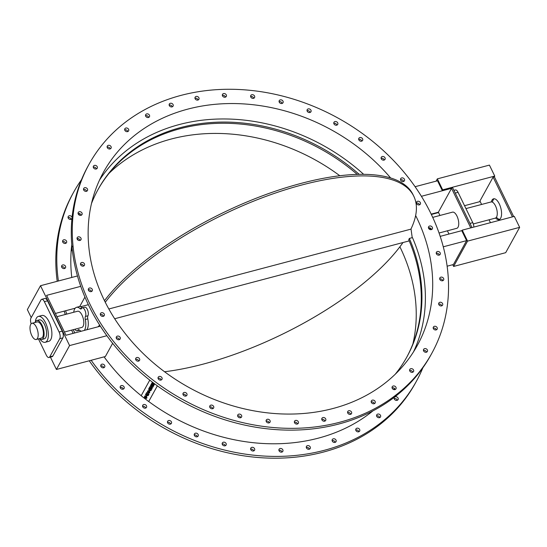 <?xml version="1.0" encoding="UTF-8"?>
<svg xmlns="http://www.w3.org/2000/svg" width="547" height="547" viewBox="0 0 547 547"><rect width="100%" height="100%" fill="white"/><g stroke="black" fill="none" stroke-linecap="round" stroke-linejoin="round"><path stroke-width="0.82" d="M150.541 390.052L150.391 389.348M149.7 389.402L149.352 389.532L149.516 388.671L149.933 388.992L149.352 389.532L149.728 389.375M149.522 388.678L149.372 389.505M149.393 387.611L151.669 389.327L150.835 390.756L151.649 389.355L149.393 387.611L148.743 388.787L148.873 390.175L149.7 390.155L149.974 390.92L151.054 390.449M153.399 384.842L152.743 386.032L153.256 386.435L154.288 384.562L152.032 382.818L150.979 384.719L151.498 385.122L152.175 383.891L152.531 384.172L151.929 385.252L152.449 385.649L153.044 384.568L153.399 384.842M153.051 384.575L152.449 385.649M152.182 383.898L151.498 385.122M154.288 384.562L152.032 382.818M154.316 384.527L153.256 386.435M152.654 382.36L153.304 383.433L154.432 383.693M149.919 386.647L149.605 387.221L151.861 388.965L152.203 388.343L150.938 387.372L152.736 387.372L153.057 386.791L150.801 385.047L150.459 385.676L151.71 386.64L149.919 386.647L151.676 386.613M153.057 386.791L150.801 385.047M153.085 386.763L152.736 387.372M151.006 387.372L152.203 388.343M152.23 388.315L151.861 388.965M148.087 391.392L148.299 392.507L148.073 391.406M148.025 391.474L148.907 391.399L149.119 392.514M149.187 392.418L148.299 392.507M148.326 392.472L149.215 392.39M149.775 392.814L149.297 390.708L147.444 391.064L147.916 393.204L149.775 392.814L149.297 390.708M147.471 391.03L149.317 390.674M148.011 394.613L147.314 395.084L147.396 394.134L148.011 394.613M147.403 394.141L147.341 395.057M145.905 393.929L145.481 394.702L146.473 394.804L146.979 395.748L148.312 395.399L148.928 394.305L146.671 392.561L146.268 393.266L146.678 394.1L145.905 393.929L146.699 394.066M148.9 394.332L146.644 392.589M148.928 394.305L148.121 395.679M145.153 396.903L145.707 397.327L145.386 397.915L145.68 397.361L145.133 396.931L145.317 396.404L145.133 396.931M144.729 396.007L146.562 395.666L144.702 396.042L144.449 397.245L145.358 397.942M146.562 395.666L146.815 398.113L146.534 395.7M146.452 397.402L145.858 397.826L146.104 398.572L147.006 397.833M146.425 397.43L145.858 397.826L146.425 397.43L146.152 396.397L145.263 396.493M149.769 380.124L141.16 395.741L148.681 401.553L157.345 385.84M160.907 379.406L160.51 380.124L160.9 379.392M72.327 246.861L71.76 247.586L72.286 246.854M72.341 246.294L71.712 247.572M72.225 249.453L71.076 251.408L71.76 244.632M71.076 251.408L72.211 249.35M77.551 239.668L78.118 238.629M157.358 385.847L148.681 401.553M431.815 353.3L430.831 355.092A195.723 160.715 -151.1 0 1 260.393 427.939A195.723 160.715 -151.1 0 1 88.833 305.698A195.723 160.715 -151.1 0 1 88.019 166.117L89.011 164.326A195.723 160.715 28.9 0 0 89.817 303.906A195.723 160.715 28.9 0 0 261.384 426.147A195.723 160.715 28.9 0 0 431.815 353.3A195.723 160.715 28.9 0 0 338.005 118.063A195.723 160.715 28.9 0 0 89.011 164.326M172.237 106.822A2.154 1.764 28.9 0 0 169.167 105.133M148.613 117.434A2.154 1.764 28.9 0 0 145.543 115.738M127.766 131.567A2.154 1.764 28.9 0 0 124.695 129.878M110.214 148.88A2.154 1.764 28.9 0 0 107.144 147.184M96.381 168.941A2.154 1.764 28.9 0 0 93.311 167.245M86.617 191.259A2.154 1.764 28.9 0 0 83.547 189.563M81.154 215.279A2.154 1.764 28.9 0 0 78.084 213.583M80.135 240.413A2.154 1.764 28.9 0 0 77.065 238.724M83.575 266.047A2.154 1.764 28.9 0 0 80.505 264.358M91.404 291.551A2.154 1.764 28.9 0 0 88.334 289.855M103.41 316.282A2.154 1.764 28.9 0 0 100.34 314.587M119.314 339.646A2.154 1.764 28.9 0 0 116.244 337.95M138.719 361.061A2.154 1.764 28.9 0 0 135.642 359.365M161.139 380.001A2.154 1.764 28.9 0 0 158.069 378.312M186.035 396.001A2.154 1.764 28.9 0 0 182.965 394.312M212.79 408.664A2.154 1.764 28.9 0 0 209.713 406.975M240.735 417.682A2.154 1.764 28.9 0 0 237.665 415.993M269.199 422.831A2.154 1.764 28.9 0 0 266.129 421.142M297.465 423.987A2.154 1.764 28.9 0 0 297.424 423.822A2.154 1.764 28.9 0 0 294.395 422.291M324.85 421.115A2.154 1.764 28.9 0 0 324.692 420.67A2.154 1.764 28.9 0 0 321.78 419.419M350.668 414.291A2.154 1.764 28.9 0 0 350.353 413.566A2.154 1.764 28.9 0 0 347.598 412.595M374.298 403.679A2.154 1.764 28.9 0 0 373.779 402.701A2.154 1.764 28.9 0 0 371.222 401.983M395.139 389.546A2.154 1.764 28.9 0 0 394.387 388.336A2.154 1.764 28.9 0 0 392.069 387.85M412.698 372.233A2.154 1.764 28.9 0 0 411.672 370.825A2.154 1.764 28.9 0 0 409.628 370.538M426.523 352.172A2.154 1.764 28.9 0 0 425.204 350.6A2.154 1.764 28.9 0 0 423.453 350.477M436.294 329.855A2.154 1.764 28.9 0 0 434.66 328.159A2.154 1.764 28.9 0 0 433.224 328.166M441.75 305.835A2.154 1.764 28.9 0 0 439.795 304.057A2.154 1.764 28.9 0 0 438.68 304.139M442.776 280.693A2.154 1.764 28.9 0 0 440.492 278.888A2.154 1.764 28.9 0 0 439.706 279.004M439.33 255.066A2.154 1.764 28.9 0 0 436.732 253.261A2.154 1.764 28.9 0 0 436.26 253.37M431.508 229.562A2.154 1.764 28.9 0 0 428.609 227.819A2.154 1.764 28.9 0 0 428.438 227.873M419.494 204.831A2.154 1.764 28.9 0 0 416.424 203.135M403.597 181.467A2.154 1.764 28.9 0 0 400.52 179.772M384.192 160.052A2.154 1.764 28.9 0 0 381.122 158.356M361.765 141.112A2.154 1.764 28.9 0 0 358.695 139.417M336.87 125.113A2.154 1.764 28.9 0 0 333.8 123.417M310.122 112.45A2.154 1.764 28.9 0 0 307.052 110.754M282.17 103.431A2.154 1.764 28.9 0 0 279.1 101.735M253.712 98.282A2.154 1.764 28.9 0 0 250.642 96.587M225.439 97.127A2.154 1.764 28.9 0 0 222.369 95.438M198.062 99.998A2.154 1.764 28.9 0 0 194.992 98.31M148.722 401.512A181.146 148.75 28.9 0 0 372.986 410.831M393.662 389.532A181.146 148.75 28.9 0 0 394.49 388.432M73.25 329.691A195.723 160.715 28.9 0 0 74.344 331.974A195.723 160.715 28.9 0 0 74.816 332.932M91.151 360.282A195.723 160.715 28.9 0 0 262.683 455.972A195.723 160.715 28.9 0 0 416.342 381.368A195.723 160.715 28.9 0 0 422.838 367.823M81.524 179.669A195.723 160.715 28.9 0 0 73.537 192.394A195.723 160.715 28.9 0 0 58.413 280.987M65.613 310.744A195.723 160.715 28.9 0 0 66.782 314.094M71.137 251.422A181.146 148.75 28.9 0 0 71.78 277.452M104.08 356.863A181.146 148.75 28.9 0 0 141.188 395.693M79.63 213.617A181.146 148.75 28.9 0 0 79.096 214.985M71.937 218.704A2.154 1.764 -151.1 0 1 69.701 219.326A2.154 1.764 -151.1 0 1 68.218 216.544A2.154 1.764 -151.1 0 1 70.228 215.764A2.154 1.764 -151.1 0 1 72.074 217.323M64.567 243.429A2.154 1.764 -151.1 0 1 62.755 240.564A2.154 1.764 -151.1 0 1 65.496 240.058A2.154 1.764 -151.1 0 1 66.522 242.642A2.154 1.764 -151.1 0 1 64.567 243.429M63.869 268.604A2.154 1.764 -151.1 0 1 61.955 267.579A2.154 1.764 -151.1 0 1 61.736 265.705A2.154 1.764 -151.1 0 1 64.471 265.192A2.154 1.764 -151.1 0 1 65.503 267.784A2.154 1.764 -151.1 0 1 63.869 268.604M104.21 367.529A2.154 1.764 -151.1 0 1 101.592 367.283A2.154 1.764 -151.1 0 1 100.915 364.931A2.154 1.764 -151.1 0 1 103.65 364.425A2.154 1.764 -151.1 0 1 104.682 367.01A2.154 1.764 -151.1 0 1 104.21 367.529M123.827 388.76A2.154 1.764 -151.1 0 1 121.133 388.801A2.154 1.764 -151.1 0 1 120.319 386.346A2.154 1.764 -151.1 0 1 123.054 385.84A2.154 1.764 -151.1 0 1 124.087 388.425A2.154 1.764 -151.1 0 1 123.827 388.76M146.432 407.488A2.154 1.764 -151.1 0 1 143.697 407.83A2.154 1.764 -151.1 0 1 142.74 405.293A2.154 1.764 -151.1 0 1 145.481 404.78A2.154 1.764 -151.1 0 1 146.507 407.365A2.154 1.764 -151.1 0 1 146.432 407.488M171.464 423.248A2.154 1.764 -151.1 0 1 171.402 423.364A2.154 1.764 -151.1 0 1 168.667 423.877A2.154 1.764 -151.1 0 1 167.635 421.293A2.154 1.764 -151.1 0 1 170.302 420.746A2.154 1.764 -151.1 0 1 171.464 423.248M198.301 435.644A2.154 1.764 -151.1 0 1 198.158 436.027A2.154 1.764 -151.1 0 1 195.423 436.54A2.154 1.764 -151.1 0 1 194.39 433.956A2.154 1.764 -151.1 0 1 196.899 433.333A2.154 1.764 -151.1 0 1 198.301 435.644M226.287 444.383A2.154 1.764 -151.1 0 1 226.102 445.046A2.154 1.764 -151.1 0 1 223.367 445.559A2.154 1.764 -151.1 0 1 222.335 442.974A2.154 1.764 -151.1 0 1 224.694 442.291A2.154 1.764 -151.1 0 1 226.287 444.383M254.731 449.244A2.154 1.764 -151.1 0 1 254.567 450.195A2.154 1.764 -151.1 0 1 251.832 450.707A2.154 1.764 -151.1 0 1 250.799 448.123A2.154 1.764 -151.1 0 1 252.994 447.391A2.154 1.764 -151.1 0 1 254.731 449.244M282.936 450.106A2.154 1.764 -151.1 0 1 282.833 451.35A2.154 1.764 -151.1 0 1 280.098 451.856A2.154 1.764 -151.1 0 1 279.066 449.272A2.154 1.764 -151.1 0 1 281.103 448.499A2.154 1.764 -151.1 0 1 282.936 450.106M310.211 446.947A2.154 1.764 -151.1 0 1 310.217 448.478A2.154 1.764 -151.1 0 1 307.482 448.984A2.154 1.764 -151.1 0 1 306.45 446.4A2.154 1.764 -151.1 0 1 308.323 445.6A2.154 1.764 -151.1 0 1 310.211 446.947M335.872 439.843A2.154 1.764 -151.1 0 1 336.036 441.655A2.154 1.764 -151.1 0 1 333.301 442.161A2.154 1.764 -151.1 0 1 332.275 439.576A2.154 1.764 -151.1 0 1 333.985 438.756A2.154 1.764 -151.1 0 1 335.872 439.843M359.297 428.978A2.154 1.764 -151.1 0 1 359.666 431.043A2.154 1.764 -151.1 0 1 356.924 431.549A2.154 1.764 -151.1 0 1 355.899 428.964A2.154 1.764 -151.1 0 1 359.297 428.978M379.898 414.612A2.154 1.764 -151.1 0 1 380.507 416.91A2.154 1.764 -151.1 0 1 377.772 417.416A2.154 1.764 -151.1 0 1 376.746 414.831A2.154 1.764 -151.1 0 1 379.898 414.612M397.184 397.101A2.154 1.764 -151.1 0 1 398.066 399.597A2.154 1.764 -151.1 0 1 395.331 400.103A2.154 1.764 -151.1 0 1 394.298 397.519A2.154 1.764 -151.1 0 1 397.184 397.101M78.18 238.642L77.592 239.716M99.636 325.062L98.084 326.785M88.976 289.732L88.573 290.464M84.915 297.096L79.691 306.58M112.641 343.325L105.366 356.521L56.416 369.464L50.427 357.129M104.477 300.693A179.231 66.707 -25.9 0 1 274.184 191.594A179.231 66.707 -25.9 0 1 413.026 194.657L413.799 196.25A179.231 66.707 154.1 0 1 410.913 229.145L108.819 308.987M413.799 196.25A179.231 66.707 154.1 0 0 274.97 193.18A179.231 66.707 154.1 0 0 105.263 302.272M164.544 371.741A179.231 66.707 154.1 0 0 402.989 242.533M465.941 208.592L491.042 201.959A8.362 3.617 75.2 0 1 495.486 205.863A8.362 3.617 75.2 0 1 495.322 218.13L473.292 223.955M447.145 266.191L453.429 264.529L466.598 240.639L461.853 230.861L462.249 230.143L467.576 241.118L453.613 266.444L452.772 264.7M467.576 241.118L519.65 227.354L505.688 252.68L453.613 266.444M519.65 227.354L514.324 216.38L462.249 230.143M472.006 227.566L452.697 187.806L442.284 190.554L437.532 180.777L415.111 186.705M442.284 190.554L442.673 189.843L437.347 178.862L436.082 181.166M512.416 216.885L493.107 177.125L494.358 176.79L494.748 176.079L489.421 165.105L437.347 178.862M480.198 201.556L464.54 205.693M438.544 212.564L431.364 214.465M493.107 177.125L479.938 201.009L481.606 204.455M494.748 176.079L442.673 189.843M494.358 176.79L513.66 216.557M494.208 198.759A10.755 4.656 -104.8 0 0 493.196 199.908A10.755 4.656 -104.8 0 0 492.464 202.178M496.444 217.241A10.755 4.656 -104.8 0 0 499.65 219.354M491.336 201.911A10.755 4.656 75.2 0 1 491.944 200.243A10.755 4.656 75.2 0 1 493.558 198.821A10.755 4.656 75.2 0 1 500.806 208.031A10.755 4.656 75.2 0 1 499.055 219.614A10.755 4.656 75.2 0 1 495.596 218.034M489.052 219.791L490.461 222.691M470.755 227.894L451.542 188.332L421.416 196.298M461.996 230.602L440.212 236.359M466.598 240.639L443.296 246.8M56.97 316.686L77.571 311.243A8.362 3.617 75.2 0 1 83.212 318.402A8.362 3.617 75.2 0 1 81.852 327.414L64.416 332.022M31.958 323.298L37.162 321.923A8.362 3.617 75.2 0 1 42.803 329.082A8.362 3.617 75.2 0 1 41.442 338.094L36.232 339.475A8.362 3.617 -104.8 0 0 37.593 330.463A8.362 3.617 -104.8 0 0 31.958 323.298A8.362 3.617 -104.8 0 0 31.788 335.564A8.362 3.617 -104.8 0 0 36.232 339.475M406.599 357.464A175.649 144.237 28.9 0 0 408.739 239.784L409.334 238.437A175.649 144.237 -151.1 0 1 406.927 356.87A175.649 144.237 -151.1 0 1 395.303 374.169M409.334 238.437L412.459 237.61A179.231 147.177 -151.1 0 1 413.511 351.858M411.009 228.94L412.219 237.672M415.645 215.518A179.231 147.177 -151.1 0 1 416.636 217.521A179.231 147.177 -151.1 0 1 417.375 345.342A179.231 147.177 -151.1 0 1 189.358 387.707A179.231 147.177 -151.1 0 1 103.451 172.284A179.231 147.177 -151.1 0 1 390.626 177.96M99.486 180.148A179.231 147.177 -151.1 0 1 363.639 174.315M412.889 343.926A179.231 147.177 28.9 0 0 400.172 247.381A179.231 147.177 28.9 0 0 399.891 246.8M339.817 175.744A179.231 147.177 28.9 0 0 109.058 173.324M39.302 338.661A9.798 4.239 -104.8 0 0 41.804 339.482A9.798 4.239 -104.8 0 0 43.404 328.925A9.798 4.239 -104.8 0 0 36.799 320.535A9.798 4.239 -104.8 0 0 35.029 322.491M36.799 320.535L39.295 319.879A9.798 4.239 75.2 0 1 45.9 328.268A9.798 4.239 75.2 0 1 44.307 338.819L41.804 339.482M39.931 339.113A13.381 5.791 -104.8 0 0 45.223 342.285A13.381 5.791 -104.8 0 0 47.398 327.872A13.381 5.791 -104.8 0 0 38.379 316.412A13.381 5.791 -104.8 0 0 35.357 321.786M38.379 316.412L41.921 315.475A13.381 5.791 75.2 0 1 50.939 326.935A13.381 5.791 75.2 0 1 48.765 341.349L45.223 342.285M41.702 299.318L44.827 298.491A5.019 2.174 75.2 0 1 47.493 300.836L62.221 331.167A5.019 2.174 75.2 0 1 62.871 337.861L52.861 356.022A5.019 2.174 75.2 0 1 52.109 356.678L48.984 357.506A5.019 2.174 -104.8 0 0 49.736 356.842L59.746 338.689A5.019 2.174 -104.8 0 0 59.097 331.995L44.369 301.664A5.019 2.174 -104.8 0 0 41.702 299.318A5.019 2.174 -104.8 0 0 40.95 299.982L30.94 318.135A5.019 2.174 -104.8 0 0 31.152 323.783M38.42 338.894L46.317 355.16A5.019 2.174 -104.8 0 0 48.984 357.506M80.744 286.341L46.611 295.359L65.989 335.263L100.354 326.183M55.397 313.445L75.178 308.221M31.234 317.602L27.35 309.602L40.519 285.712L77.448 275.955M40.519 285.712L69.585 345.574L56.416 369.464M69.585 345.574L106.863 335.721M91.472 203.566A175.649 144.237 -151.1 0 1 98.098 189.426A175.649 144.237 -151.1 0 1 359.188 174.336M357.218 174.384A175.649 144.237 28.9 0 0 97.769 190.021M451.542 188.332L438.373 212.222L439.945 215.463M447.391 230.8L448.971 234.041M438.373 212.222L431.2 214.116M84.252 330.443A12.424 5.374 -104.8 0 0 85.277 319.516A3.74 1.62 75.2 0 1 85.435 316.453A4.779 2.065 -104.8 0 0 85.195 310.969A4.779 2.065 -104.8 0 0 82.276 307.838A4.779 2.065 -104.8 0 0 81.558 308.474A3.74 1.62 75.2 0 1 80.997 308.966A3.74 1.62 75.2 0 1 79.965 308.583A12.424 5.374 -104.8 0 0 76.539 307.318L79.035 306.655A12.424 5.374 75.2 0 1 82.351 307.817M82.276 307.838L84.778 307.182A4.779 2.065 75.2 0 1 87.691 310.306A4.779 2.065 75.2 0 1 87.937 315.79A3.74 1.62 -104.8 0 0 87.78 318.86A12.424 5.374 75.2 0 1 86.747 329.779M74.96 329.239A4.779 2.065 -104.8 0 0 77.148 330.819A4.779 2.065 -104.8 0 0 77.865 330.19A3.74 1.62 75.2 0 1 78.426 329.697A3.74 1.62 75.2 0 1 79.459 330.073A12.424 5.374 -104.8 0 0 81.257 331.229M76.539 307.318A12.424 5.374 -104.8 0 0 73.729 312.262M432.732 217.371L452.513 212.147A8.362 3.617 75.2 0 1 456.95 216.051A8.362 3.617 75.2 0 1 456.786 228.318L439.063 233.001M430.147 227.976A3.74 1.62 -104.8 0 0 430.216 228.352A12.424 5.374 75.2 0 1 430.455 229.658M453.935 190.363L455.377 189.98A5.019 2.174 75.2 0 1 458.044 192.325L472.772 222.656A5.019 2.174 75.2 0 1 473.846 227.08M169.481 105.851A2.154 1.764 -151.1 0 1 169.31 104.046A2.154 1.764 -151.1 0 1 172.052 103.533A2.154 1.764 -151.1 0 1 173.078 106.118A2.154 1.764 -151.1 0 1 171.368 106.939A2.154 1.764 -151.1 0 1 169.481 105.851M146.056 116.716A2.154 1.764 -151.1 0 1 145.687 114.651A2.154 1.764 -151.1 0 1 148.422 114.145A2.154 1.764 -151.1 0 1 149.454 116.73A2.154 1.764 -151.1 0 1 146.056 116.716M125.448 131.082A2.154 1.764 -151.1 0 1 124.839 128.791A2.154 1.764 -151.1 0 1 127.581 128.278A2.154 1.764 -151.1 0 1 128.607 130.863A2.154 1.764 -151.1 0 1 125.448 131.082M108.169 148.593A2.154 1.764 -151.1 0 1 107.287 146.097A2.154 1.764 -151.1 0 1 110.022 145.591A2.154 1.764 -151.1 0 1 111.055 148.175A2.154 1.764 -151.1 0 1 108.169 148.593M94.631 168.818A2.154 1.764 -151.1 0 1 93.455 166.158A2.154 1.764 -151.1 0 1 96.19 165.652A2.154 1.764 -151.1 0 1 97.222 168.237A2.154 1.764 -151.1 0 1 94.631 168.818M85.182 191.259A2.154 1.764 -151.1 0 1 83.691 188.476A2.154 1.764 -151.1 0 1 86.426 187.97A2.154 1.764 -151.1 0 1 87.458 190.554A2.154 1.764 -151.1 0 1 85.182 191.259M71.144 219.326A2.154 1.764 28.9 0 0 68.074 217.631M80.04 215.361A2.154 1.764 -151.1 0 1 78.228 212.496A2.154 1.764 -151.1 0 1 80.97 211.99A2.154 1.764 -151.1 0 1 81.995 214.574A2.154 1.764 -151.1 0 1 80.04 215.361M65.681 243.347A2.154 1.764 28.9 0 0 62.611 241.651M79.342 240.536A2.154 1.764 -151.1 0 1 77.428 239.511A2.154 1.764 -151.1 0 1 77.209 237.637A2.154 1.764 -151.1 0 1 79.944 237.124A2.154 1.764 -151.1 0 1 80.977 239.709A2.154 1.764 -151.1 0 1 79.342 240.536M64.662 268.488A2.154 1.764 28.9 0 0 61.592 266.792M83.103 266.157A2.154 1.764 -151.1 0 1 80.97 265.274A2.154 1.764 -151.1 0 1 80.655 263.271A2.154 1.764 -151.1 0 1 83.39 262.758A2.154 1.764 -151.1 0 1 84.423 265.343A2.154 1.764 -151.1 0 1 83.103 266.157M91.233 291.599A2.154 1.764 -151.1 0 1 88.908 290.895A2.154 1.764 -151.1 0 1 88.477 288.768A2.154 1.764 -151.1 0 1 91.212 288.262A2.154 1.764 -151.1 0 1 92.245 290.847A2.154 1.764 -151.1 0 1 91.233 291.599M103.527 316.234A2.154 1.764 -151.1 0 1 101.038 315.742A2.154 1.764 -151.1 0 1 100.484 313.499A2.154 1.764 -151.1 0 1 103.226 312.993A2.154 1.764 -151.1 0 1 104.251 315.578A2.154 1.764 -151.1 0 1 103.527 316.234M119.684 339.461A2.154 1.764 -151.1 0 1 117.065 339.215A2.154 1.764 -151.1 0 1 116.388 336.863A2.154 1.764 -151.1 0 1 119.123 336.357A2.154 1.764 -151.1 0 1 120.155 338.942A2.154 1.764 -151.1 0 1 119.684 339.461M103.841 367.714A2.154 1.764 28.9 0 0 100.771 366.018M139.3 360.692A2.154 1.764 -151.1 0 1 136.606 360.733A2.154 1.764 -151.1 0 1 135.793 358.278A2.154 1.764 -151.1 0 1 138.528 357.772A2.154 1.764 -151.1 0 1 139.56 360.357A2.154 1.764 -151.1 0 1 139.3 360.692M123.246 389.129A2.154 1.764 28.9 0 0 120.169 387.44M161.905 379.42A2.154 1.764 -151.1 0 1 159.17 379.762A2.154 1.764 -151.1 0 1 158.213 377.218A2.154 1.764 -151.1 0 1 160.955 376.712A2.154 1.764 -151.1 0 1 161.98 379.297A2.154 1.764 -151.1 0 1 161.905 379.42M145.666 408.069A2.154 1.764 28.9 0 0 142.596 406.38M186.937 395.18A2.154 1.764 -151.1 0 1 186.876 395.296A2.154 1.764 -151.1 0 1 184.141 395.809A2.154 1.764 -151.1 0 1 183.108 393.218A2.154 1.764 -151.1 0 1 185.775 392.678A2.154 1.764 -151.1 0 1 186.937 395.18M170.561 424.069A2.154 1.764 28.9 0 0 167.491 422.38M213.774 407.577A2.154 1.764 -151.1 0 1 213.631 407.959A2.154 1.764 -151.1 0 1 210.896 408.472A2.154 1.764 -151.1 0 1 209.863 405.888A2.154 1.764 -151.1 0 1 212.373 405.265A2.154 1.764 -151.1 0 1 213.774 407.577M197.317 436.732A2.154 1.764 28.9 0 0 194.24 435.043M241.76 416.315A2.154 1.764 -151.1 0 1 241.576 416.978A2.154 1.764 -151.1 0 1 238.841 417.491A2.154 1.764 -151.1 0 1 237.808 414.899A2.154 1.764 -151.1 0 1 240.167 414.223A2.154 1.764 -151.1 0 1 241.76 416.315M225.261 445.75A2.154 1.764 28.9 0 0 222.191 444.061M270.204 421.176A2.154 1.764 -151.1 0 1 270.04 422.127A2.154 1.764 -151.1 0 1 267.305 422.64A2.154 1.764 -151.1 0 1 266.273 420.048A2.154 1.764 -151.1 0 1 268.468 419.323A2.154 1.764 -151.1 0 1 270.204 421.176M253.726 450.899A2.154 1.764 28.9 0 0 250.649 449.21M298.409 422.031A2.154 1.764 -151.1 0 1 298.306 423.282A2.154 1.764 -151.1 0 1 295.571 423.788A2.154 1.764 -151.1 0 1 294.539 421.204A2.154 1.764 -151.1 0 1 296.577 420.431A2.154 1.764 -151.1 0 1 298.409 422.031M281.992 452.054A2.154 1.764 28.9 0 0 281.951 451.897A2.154 1.764 28.9 0 0 278.922 450.359M325.684 418.872A2.154 1.764 -151.1 0 1 325.691 420.411A2.154 1.764 -151.1 0 1 322.956 420.916A2.154 1.764 -151.1 0 1 321.923 418.332A2.154 1.764 -151.1 0 1 323.797 417.532A2.154 1.764 -151.1 0 1 325.684 418.872M309.376 449.183A2.154 1.764 28.9 0 0 309.219 448.738A2.154 1.764 28.9 0 0 306.306 447.487M351.345 411.775A2.154 1.764 -151.1 0 1 351.509 413.587A2.154 1.764 -151.1 0 1 348.774 414.093A2.154 1.764 -151.1 0 1 347.748 411.508A2.154 1.764 -151.1 0 1 349.458 410.688A2.154 1.764 -151.1 0 1 351.345 411.775M335.195 442.359A2.154 1.764 28.9 0 0 334.88 441.634A2.154 1.764 28.9 0 0 332.125 440.663M374.77 400.91A2.154 1.764 -151.1 0 1 375.139 402.975A2.154 1.764 -151.1 0 1 372.398 403.481A2.154 1.764 -151.1 0 1 371.372 400.896A2.154 1.764 -151.1 0 1 374.77 400.91M358.825 431.747A2.154 1.764 28.9 0 0 358.306 430.769A2.154 1.764 28.9 0 0 355.748 430.051M395.372 386.544A2.154 1.764 -151.1 0 1 395.98 388.842A2.154 1.764 -151.1 0 1 393.245 389.348A2.154 1.764 -151.1 0 1 392.22 386.763A2.154 1.764 -151.1 0 1 395.372 386.544M379.666 417.614A2.154 1.764 28.9 0 0 378.914 416.404A2.154 1.764 28.9 0 0 376.596 415.918M412.657 369.034A2.154 1.764 -151.1 0 1 413.539 371.529A2.154 1.764 -151.1 0 1 410.804 372.035A2.154 1.764 -151.1 0 1 409.771 369.451A2.154 1.764 -151.1 0 1 412.657 369.034M397.225 400.301A2.154 1.764 28.9 0 0 396.199 398.893A2.154 1.764 28.9 0 0 394.155 398.606M426.195 348.808A2.154 1.764 -151.1 0 1 427.371 351.468A2.154 1.764 -151.1 0 1 424.629 351.974A2.154 1.764 -151.1 0 1 423.604 349.389A2.154 1.764 -151.1 0 1 426.195 348.808M435.644 326.368A2.154 1.764 -151.1 0 1 437.135 329.15A2.154 1.764 -151.1 0 1 434.4 329.663A2.154 1.764 -151.1 0 1 433.368 327.079A2.154 1.764 -151.1 0 1 435.644 326.368M440.786 302.265A2.154 1.764 -151.1 0 1 442.591 305.13A2.154 1.764 -151.1 0 1 439.856 305.636A2.154 1.764 -151.1 0 1 438.831 303.052A2.154 1.764 -151.1 0 1 440.786 302.265M441.484 277.09A2.154 1.764 -151.1 0 1 443.398 278.115A2.154 1.764 -151.1 0 1 443.617 279.996A2.154 1.764 -151.1 0 1 440.882 280.502A2.154 1.764 -151.1 0 1 439.85 277.917A2.154 1.764 -151.1 0 1 441.484 277.09M437.723 251.47A2.154 1.764 -151.1 0 1 439.856 252.352A2.154 1.764 -151.1 0 1 440.171 254.362A2.154 1.764 -151.1 0 1 437.436 254.868A2.154 1.764 -151.1 0 1 436.403 252.283A2.154 1.764 -151.1 0 1 437.723 251.47M429.593 226.027A2.154 1.764 -151.1 0 1 431.918 226.732A2.154 1.764 -151.1 0 1 432.349 228.858A2.154 1.764 -151.1 0 1 429.614 229.371A2.154 1.764 -151.1 0 1 428.581 226.786A2.154 1.764 -151.1 0 1 429.593 226.027M417.299 201.392A2.154 1.764 -151.1 0 1 419.788 201.884A2.154 1.764 -151.1 0 1 420.335 204.127A2.154 1.764 -151.1 0 1 417.6 204.633A2.154 1.764 -151.1 0 1 416.568 202.048A2.154 1.764 -151.1 0 1 417.299 201.392M401.142 178.172A2.154 1.764 -151.1 0 1 403.761 178.411A2.154 1.764 -151.1 0 1 404.438 180.763A2.154 1.764 -151.1 0 1 401.703 181.269A2.154 1.764 -151.1 0 1 400.671 178.684A2.154 1.764 -151.1 0 1 401.142 178.172M381.519 156.934A2.154 1.764 -151.1 0 1 384.22 156.9A2.154 1.764 -151.1 0 1 385.033 159.348A2.154 1.764 -151.1 0 1 382.298 159.854A2.154 1.764 -151.1 0 1 381.266 157.269A2.154 1.764 -151.1 0 1 381.519 156.934M358.921 138.206A2.154 1.764 -151.1 0 1 361.656 137.865A2.154 1.764 -151.1 0 1 362.606 140.408A2.154 1.764 -151.1 0 1 359.871 140.914A2.154 1.764 -151.1 0 1 358.846 138.329A2.154 1.764 -151.1 0 1 358.921 138.206M333.889 122.446A2.154 1.764 -151.1 0 1 333.95 122.33A2.154 1.764 -151.1 0 1 336.685 121.824A2.154 1.764 -151.1 0 1 337.718 124.408A2.154 1.764 -151.1 0 1 335.051 124.955A2.154 1.764 -151.1 0 1 333.889 122.446M307.052 110.05A2.154 1.764 -151.1 0 1 307.195 109.667A2.154 1.764 -151.1 0 1 309.93 109.161A2.154 1.764 -151.1 0 1 310.963 111.745A2.154 1.764 -151.1 0 1 308.453 112.361A2.154 1.764 -151.1 0 1 307.052 110.05M279.066 101.311A2.154 1.764 -151.1 0 1 279.243 100.648A2.154 1.764 -151.1 0 1 281.985 100.142A2.154 1.764 -151.1 0 1 283.011 102.727A2.154 1.764 -151.1 0 1 280.659 103.404A2.154 1.764 -151.1 0 1 279.066 101.311M250.615 96.457A2.154 1.764 -151.1 0 1 250.786 95.499A2.154 1.764 -151.1 0 1 253.521 94.993A2.154 1.764 -151.1 0 1 254.553 97.578A2.154 1.764 -151.1 0 1 252.358 98.31A2.154 1.764 -151.1 0 1 250.615 96.457M222.41 95.595A2.154 1.764 -151.1 0 1 222.52 94.344A2.154 1.764 -151.1 0 1 225.255 93.838A2.154 1.764 -151.1 0 1 226.287 96.422A2.154 1.764 -151.1 0 1 224.249 97.195A2.154 1.764 -151.1 0 1 222.41 95.595M195.142 98.754A2.154 1.764 -151.1 0 1 195.135 97.216A2.154 1.764 -151.1 0 1 197.87 96.71A2.154 1.764 -151.1 0 1 198.903 99.294A2.154 1.764 -151.1 0 1 197.029 100.094A2.154 1.764 -151.1 0 1 195.142 98.754M73.168 333.369A195.723 160.715 -151.1 0 1 71.63 330.115M65.298 314.491A195.723 160.715 -151.1 0 1 64.156 311.134M57.216 281.302A195.723 160.715 -151.1 0 1 72.546 194.185L73.537 192.394M416.342 381.368L415.358 383.16A195.723 160.715 -151.1 0 1 260.905 457.709A195.723 160.715 -151.1 0 1 89.257 360.781M52.861 356.022L49.736 356.842M47.493 300.836L44.369 301.664M62.221 331.167L59.097 331.995M62.871 337.861L59.746 338.689M85.277 319.516L87.78 318.86M85.435 316.453L87.937 315.79M79.965 308.583L81.852 308.084M77.865 330.19L79.158 329.848M469.976 223.395L472.772 222.656M455.248 193.064L458.044 192.325M430.216 228.352L428.841 228.714M77.148 330.819L79.568 330.176M80.587 306.737L88.347 304.686M409.211 240.892L114.665 318.744"/></g></svg>
